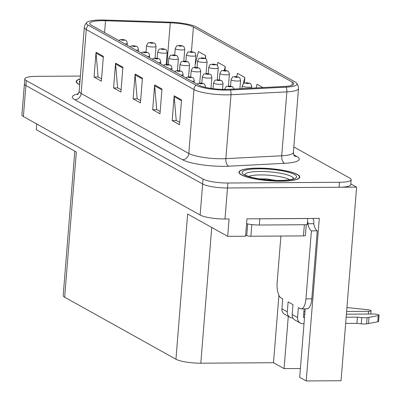 <?xml version="1.0" encoding="UTF-8"?>
<svg xmlns="http://www.w3.org/2000/svg" width="401" height="401" viewBox="0 0 401 401"><rect width="100%" height="100%" fill="white"/><g stroke="black" fill="none" stroke-linecap="round" stroke-linejoin="round"><path stroke-width="0.6" d="M288.279 316.354L284.073 368.609L273.497 362.715L200.811 363.196A19.058 3.799 -175.4 0 1 175.954 359.231L187.638 214.034L227.688 236.349L245.567 236.234L246.966 218.861L319.301 218.38L306.219 380.95L299.702 377.316L305.011 311.296A20.326 7.975 -90.4 0 0 305.151 308.84M175.954 359.231L64.651 297.206L76.335 152.009L36.285 129.693L36.747 123.984M80.39 76.065L36.491 76.355A19.058 3.799 4.6 0 0 24.817 78.912L21.925 114.902A19.058 3.799 4.6 0 0 23.388 116.546L200.139 215.036A19.058 3.799 4.6 0 0 224.991 219.001L229.081 218.976L227.688 236.349M23.388 116.546L25.885 85.518A19.058 3.799 4.6 0 1 24.421 83.874A19.058 3.799 4.6 0 0 25.885 85.518L202.635 184.014A19.058 3.799 4.6 0 0 227.487 187.979L356.624 187.127L350.825 183.899M356.624 187.127L341.045 380.719L306.219 380.95M64.651 297.206A19.058 3.799 -175.4 0 1 63.183 295.562L74.802 151.157M273.497 362.715L278.916 295.377M300.409 368.499L284.073 368.609M281.076 181.192A30.491 6.08 4.6 0 0 299.753 177.107A30.491 6.08 4.6 0 0 257.637 168.129A30.491 6.08 4.6 0 0 238.961 172.214A30.491 6.08 4.6 0 0 281.076 181.192M225.492 89.418A20.326 4.055 -175.4 0 1 198.976 85.187L91.288 25.178A20.326 4.055 -175.4 0 1 89.724 23.423A20.326 4.055 -175.4 0 1 105.538 20.742L170.28 22.822A20.326 4.055 -175.4 0 1 193.427 27.007L292.229 82.065A20.326 4.055 -175.4 0 1 293.798 83.819A20.326 4.055 -175.4 0 1 284.474 86.456L228.62 89.328A20.326 4.055 -175.4 0 1 225.492 89.418M226.745 90.115A23.594 4.702 4.6 0 0 230.375 90.014L286.234 87.142A23.594 4.702 4.6 0 0 296.655 83.107A23.594 4.702 4.6 0 0 295.236 82.045L196.435 26.987A23.594 4.702 4.6 0 0 169.568 22.13L104.821 20.05A23.594 4.702 4.6 0 0 87.017 22.261A23.594 4.702 4.6 0 0 88.285 25.198L195.974 85.207A23.594 4.702 4.6 0 0 226.745 90.115M24.817 78.912A19.058 3.799 4.6 0 0 26.286 80.556L25.885 85.518L202.635 184.014A19.058 3.799 4.6 0 0 227.487 187.979L339.091 187.242A19.058 3.799 4.6 0 0 350.765 184.691L351.161 179.723A19.058 3.799 4.6 0 0 349.697 178.079L293.818 146.941M101.563 78.852L98.09 76.912L96.05 53.107A5.083 4.561 -60.9 0 1 96.05 52.245L94.05 77.067L101.378 81.147L103.373 56.33L96.05 52.245M98.31 77.037L94.05 77.067M121.097 89.734L117.623 87.799L115.583 63.995A5.083 4.561 -60.9 0 1 115.583 63.132L113.583 87.954L120.912 92.035L122.906 67.218L115.583 63.132M117.849 87.924L113.583 87.954M179.703 122.395L176.229 120.46L174.189 96.656A5.083 4.561 -60.9 0 1 174.189 95.794L172.194 120.611L179.518 124.696L181.518 99.874L174.189 95.794M176.455 120.586L172.194 120.611M160.169 111.508L156.696 109.573L154.656 85.769A5.083 4.561 -60.9 0 1 154.656 84.907L152.656 109.724L159.984 113.809L161.979 88.987L154.656 84.907M156.916 109.699L152.656 109.724M140.631 100.621L137.162 98.686L135.122 74.882A5.083 4.561 -60.9 0 1 135.117 74.02L133.122 98.841L140.445 102.922L142.445 78.1L135.117 74.02M137.383 98.811L133.122 98.841M80.16 78.932A30.491 6.08 4.6 0 0 76.23 81.533A30.491 6.08 4.6 0 0 79.694 84.721M26.286 80.556L203.031 179.046A19.058 3.799 4.6 0 0 227.888 183.016L339.492 182.28A19.058 3.799 4.6 0 0 351.161 179.723M205.502 58.686L205.743 55.654L198.42 51.574L195.167 64.777M263.001 87.558L257.026 84.23L256.119 87.914M224.976 70.335L225.282 66.541L217.954 62.456L217.242 65.358M244.359 83.067L244.816 77.428L237.487 73.343L236.685 76.621M244.816 77.428L243.257 83.764M225.282 66.541L224.354 70.305M205.743 55.654L205.056 58.451M292.189 314.554A6.351 5.704 119.1 0 0 294.941 320.063L300.309 323.056A6.351 5.704 -60.9 0 1 297.562 317.547L292.189 314.554L292.986 304.625L288.103 301.903L287.306 311.833L281.933 308.84L282.73 298.91L281.021 297.958A12.707 4.982 89.6 0 1 277.136 282.825L280.9 236.044M361.722 317.612L361.221 323.818L356.925 323.356L357.426 317.151L361.722 317.612A6.351 1.268 4.6 0 0 367.105 317.677L378.248 315.627A4.055 0.807 -175.4 0 0 379.075 315.211A4.055 0.807 -175.4 0 0 373.476 314.018L346.399 314.194M304.76 314.469L303.647 314.479M312.77 218.425A6.351 5.704 -60.9 0 1 313.858 222.46L313.757 223.698A12.707 4.982 -90.4 0 0 317.266 230.841L311.422 230.881L305.953 298.885A12.707 4.982 89.6 0 1 301.151 308.87A12.707 4.982 89.6 0 1 300.068 308.575L298.359 307.622L297.562 317.547M257.718 218.786A12.707 2.531 4.6 0 0 259.833 218.816L307.747 218.5A12.707 2.531 -175.4 0 1 307.657 218.46M246.575 223.683A12.707 2.531 4.6 0 0 259.332 225.021L307.246 224.705L307.747 218.5M313.757 223.698L307.913 223.738L308.013 222.495L307.427 222.5M311.422 230.881A12.707 4.982 89.6 0 1 307.913 223.738M317.266 230.841L311.793 298.845A12.707 4.982 89.6 0 1 306.996 308.83L301.151 308.87M304.098 308.85L303.402 317.507L304.514 317.502M281.933 308.84A6.351 5.704 119.1 0 0 284.685 314.349L290.053 317.341A6.351 5.704 -60.9 0 1 287.306 311.833M292.895 317.998L292.65 317.998A6.351 5.704 -60.9 0 1 290.053 317.341M346.92 307.722A6.351 1.268 4.6 0 1 349.386 307.803L367.547 309.662A4.055 0.807 -175.4 0 1 371.075 310.75A4.055 0.807 -175.4 0 1 368.589 311.296L368.369 314.053M303.868 311.722L304.981 311.717M346.619 311.442L368.589 311.296M304.013 323.707L302.905 323.712A6.351 5.704 -60.9 0 1 300.309 323.056M356.925 323.356L345.657 323.432M346.153 317.226L357.426 317.151M361.221 323.818A6.351 1.268 4.6 0 0 366.604 323.883L377.752 321.833A4.055 0.807 4.6 0 0 378.579 321.417L379.075 315.211M366.604 323.883L367.105 317.677M368.499 323.552L368.995 317.346M249.988 83.473A3.178 2.797 116.7 0 0 249.848 83.398A3.178 2.797 116.7 0 0 248.665 83.132A1.589 0.316 4.6 0 0 246.625 82.817A1.589 0.316 4.6 0 0 245.773 83.167A1.589 0.316 4.6 0 0 247.843 83.498A1.589 0.316 4.6 0 0 248.72 83.162L246.6 83.107L248.665 83.132M248.72 83.162A3.178 2.902 -58.1 0 1 250.149 83.568C250.755 83.528 251.282 84.551 251.733 86.641A4.762 0.947 -175.4 0 1 248.815 87.278A4.762 0.947 -175.4 0 1 242.234 85.879C244.655 81.518 242.986 83.834 246.354 82.741L249.848 83.398M238.821 77.253A3.178 2.797 116.7 0 0 238.68 77.177A3.178 2.797 116.7 0 0 237.502 76.912A1.589 0.316 4.6 0 0 235.457 76.596A1.589 0.316 4.6 0 0 234.61 76.947A1.589 0.316 4.6 0 0 236.68 77.278A1.589 0.316 4.6 0 0 237.557 76.942L235.437 76.887L237.502 76.912M237.557 76.942A3.178 2.902 -58.1 0 1 238.986 77.348C239.587 77.308 240.119 78.33 240.57 80.421A4.762 0.947 -175.4 0 1 237.653 81.057A4.762 0.947 -175.4 0 1 231.071 79.654C233.492 75.298 231.818 77.614 235.186 76.521L238.68 77.177M227.658 71.032A3.178 2.797 116.7 0 0 227.517 70.957A3.178 2.797 116.7 0 0 226.339 70.691A1.589 0.316 4.6 0 0 224.294 70.376A1.589 0.316 4.6 0 0 223.442 70.721A1.589 0.316 4.6 0 0 225.517 71.052A1.589 0.316 4.6 0 0 226.39 70.721L224.274 70.661L226.339 70.691M226.39 70.721A3.178 2.902 -58.1 0 1 227.823 71.127C228.425 71.082 228.951 72.11 229.402 74.2A4.762 0.947 -175.4 0 1 226.485 74.837A4.762 0.947 -175.4 0 1 219.908 73.433C222.329 69.077 220.655 71.393 224.024 70.3L227.517 70.957M216.495 64.812A3.178 2.797 116.7 0 0 216.355 64.731A3.178 2.797 116.7 0 0 215.172 64.466A1.589 0.316 4.6 0 0 213.131 64.15A1.589 0.316 4.6 0 0 212.279 64.501A1.589 0.316 4.6 0 0 214.35 64.832A1.589 0.316 4.6 0 0 215.227 64.496L213.106 64.441L215.172 64.466M215.227 64.496A3.178 2.902 -58.1 0 1 216.655 64.902C217.262 64.862 217.788 65.884 218.239 67.975A4.762 0.947 -175.4 0 1 215.322 68.616A4.762 0.947 -175.4 0 1 208.741 67.213C211.162 62.857 209.492 65.168 212.861 64.08L216.355 64.731M232.44 86.741A3.178 2.797 116.7 0 0 232.299 86.666A3.178 2.797 116.7 0 0 231.121 86.4A1.589 0.316 4.6 0 0 229.076 86.085A1.589 0.316 4.6 0 0 228.229 86.436A1.589 0.316 4.6 0 0 230.299 86.766A1.589 0.316 4.6 0 0 231.171 86.431L229.056 86.375L231.121 86.4M231.171 86.431A3.178 2.902 -58.1 0 1 232.605 86.837L234.139 89.047M221.277 80.521A3.178 2.797 116.7 0 0 221.136 80.446A3.178 2.797 116.7 0 0 219.954 80.18A1.589 0.316 4.6 0 0 217.913 79.864A1.589 0.316 4.6 0 0 217.061 80.215A1.589 0.316 4.6 0 0 219.131 80.546A1.589 0.316 4.6 0 0 220.009 80.21L217.888 80.155L219.954 80.18M220.009 80.21A3.178 2.902 -58.1 0 1 221.437 80.616C222.044 80.576 222.57 81.598 223.021 83.689A4.762 0.947 -175.4 0 1 220.104 84.325A4.762 0.947 -175.4 0 1 213.522 82.927C215.944 78.566 214.274 80.882 217.643 79.789L221.136 80.446M210.109 74.3A3.178 2.797 116.7 0 0 209.969 74.225A3.178 2.797 116.7 0 0 208.791 73.959A1.589 0.316 4.6 0 0 206.746 73.644A1.589 0.316 4.6 0 0 205.898 73.995A1.589 0.316 4.6 0 0 207.969 74.32A1.589 0.316 4.6 0 0 208.846 73.99L206.726 73.929L208.791 73.959M208.846 73.99A3.178 2.902 -58.1 0 1 210.274 74.396C210.876 74.35 211.407 75.378 211.858 77.468A4.762 0.947 -175.4 0 1 208.941 78.105A4.762 0.947 -175.4 0 1 202.36 76.701C204.781 72.345 203.106 74.661 206.48 73.568L209.969 74.225M198.946 68.08A3.178 2.797 116.7 0 0 198.806 68.005A3.178 2.797 116.7 0 0 197.628 67.739A1.589 0.316 4.6 0 0 195.583 67.423A1.589 0.316 4.6 0 0 194.736 67.769A1.589 0.316 4.6 0 0 196.806 68.1A1.589 0.316 4.6 0 0 197.678 67.764L195.563 67.709L197.628 67.739M197.678 67.764A3.178 2.902 -58.1 0 1 199.112 68.175C199.713 68.13 200.239 69.157 200.695 71.248A4.762 0.947 -175.4 0 1 197.778 71.884A4.762 0.947 -175.4 0 1 191.197 70.481C193.618 66.125 191.944 68.436 195.312 67.348L198.806 68.005M203.708 83.779A3.178 2.797 116.7 0 0 203.568 83.704A3.178 2.797 116.7 0 0 202.39 83.438A1.589 0.316 4.6 0 0 200.345 83.122A1.589 0.316 4.6 0 0 199.498 83.473A1.589 0.316 4.6 0 0 201.568 83.804A1.589 0.316 4.6 0 0 202.445 83.468L200.325 83.413L202.39 83.438M202.445 83.468A3.178 2.902 -58.1 0 1 203.873 83.874C204.475 83.834 205.006 84.857 205.457 86.947A4.762 0.947 -175.4 0 1 205.081 87.273M192.545 77.558A3.178 2.797 116.7 0 0 192.405 77.483A3.178 2.797 116.7 0 0 191.227 77.218A1.589 0.316 4.6 0 0 189.182 76.902A1.589 0.316 4.6 0 0 188.33 77.253A1.589 0.316 4.6 0 0 190.405 77.578A1.589 0.316 4.6 0 0 191.277 77.248L189.157 77.187L191.227 77.218M191.277 77.248A3.178 2.902 -58.1 0 1 192.711 77.654C193.312 77.609 193.838 78.636 194.29 80.726A4.762 0.947 -175.4 0 1 192.084 81.343M181.382 71.338A3.178 2.797 116.7 0 0 181.242 71.263A3.178 2.797 116.7 0 0 180.059 70.997A1.589 0.316 4.6 0 0 178.019 70.681A1.589 0.316 4.6 0 0 177.167 71.027A1.589 0.316 4.6 0 0 179.237 71.358A1.589 0.316 4.6 0 0 180.114 71.022L177.994 70.967L180.059 70.997M180.114 71.022A3.178 2.902 -58.1 0 1 181.543 71.433C182.149 71.388 182.676 72.416 183.127 74.506A4.762 0.947 -175.4 0 1 180.921 75.122M170.214 65.117A3.178 2.797 116.7 0 0 170.074 65.037A3.178 2.797 116.7 0 0 168.896 64.772A1.589 0.316 4.6 0 0 166.851 64.456A1.589 0.316 4.6 0 0 166.004 64.807A1.589 0.316 4.6 0 0 168.074 65.137A1.589 0.316 4.6 0 0 168.951 64.802L166.831 64.746L168.896 64.772M168.951 64.802A3.178 2.902 -58.1 0 1 170.38 65.208C170.981 65.168 171.513 66.19 171.964 68.28A4.762 0.947 -175.4 0 1 169.753 68.902M248.58 176.43A21.985 4.381 -175.4 0 1 260.505 174.916A21.985 4.381 -175.4 0 1 289.582 179.728M275.793 180.395L266.85 178.936L259.086 178.851M280.956 181.122A30.175 6.015 -175.4 0 1 239.277 172.24A30.175 6.015 -175.4 0 1 257.758 168.194A30.175 6.015 -175.4 0 1 299.432 177.077A30.175 6.015 -175.4 0 1 280.956 181.122M245.668 234.981L246.735 235.577A3.178 0.632 4.6 0 0 250.881 236.239L303.467 235.893A3.178 0.632 4.6 0 0 305.412 235.467L306.279 224.71M266.85 178.936L275.101 180.375M79.704 84.591A30.175 6.015 -175.4 0 1 76.546 81.558A30.175 6.015 -175.4 0 1 80.15 79.067M205.327 58.586A3.178 2.797 116.7 0 0 205.187 58.511A3.178 2.797 116.7 0 0 204.009 58.245A1.589 0.316 4.6 0 0 201.964 57.929A1.589 0.316 4.6 0 0 201.117 58.28A1.589 0.316 4.6 0 0 203.187 58.611A1.589 0.316 4.6 0 0 204.064 58.275L201.944 58.22L204.009 58.245M204.064 58.275A3.178 2.902 -58.1 0 1 205.492 58.681C206.094 58.641 206.625 59.664 207.076 61.754A4.762 0.947 -175.4 0 1 204.159 62.396A4.762 0.947 -175.4 0 1 197.578 60.992C199.999 56.636 198.325 58.947 201.693 57.859L205.187 58.511M194.164 52.366A3.178 2.797 116.7 0 0 194.024 52.29A3.178 2.797 116.7 0 0 192.846 52.025A1.589 0.316 4.6 0 0 190.801 51.709A1.589 0.316 4.6 0 0 189.949 52.06A1.589 0.316 4.6 0 0 192.024 52.391A1.589 0.316 4.6 0 0 192.896 52.055L190.776 52L192.846 52.025M192.896 52.055A3.178 2.902 -58.1 0 1 194.33 52.461C194.931 52.421 195.457 53.443 195.909 55.533A4.762 0.947 -175.4 0 1 192.991 56.17A4.762 0.947 -175.4 0 1 186.415 54.772C188.831 50.411 187.162 52.726 190.53 51.634L194.024 52.29M183.001 46.145A3.178 2.797 116.7 0 0 182.861 46.07A3.178 2.797 116.7 0 0 181.678 45.804A1.589 0.316 4.6 0 0 179.638 45.488A1.589 0.316 4.6 0 0 178.786 45.839A1.589 0.316 4.6 0 0 180.856 46.17A1.589 0.316 4.6 0 0 181.733 45.834L179.613 45.779L181.678 45.804M181.733 45.834A3.178 2.902 -58.1 0 1 183.162 46.24C183.768 46.2 184.295 47.223 184.746 49.313A4.762 0.947 -175.4 0 1 181.828 49.95A4.762 0.947 -175.4 0 1 175.247 48.546C177.668 44.19 175.999 46.506 179.367 45.413L182.861 46.07M187.783 61.859A3.178 2.797 116.7 0 0 187.643 61.779A3.178 2.797 116.7 0 0 186.46 61.513A1.589 0.316 4.6 0 0 184.42 61.198A1.589 0.316 4.6 0 0 183.568 61.548A1.589 0.316 4.6 0 0 185.638 61.879A1.589 0.316 4.6 0 0 186.515 61.543L184.395 61.488L186.46 61.513M186.515 61.543A3.178 2.902 -58.1 0 1 187.944 61.949C188.55 61.909 189.077 62.932 189.528 65.022A4.762 0.947 -175.4 0 1 186.61 65.664A4.762 0.947 -175.4 0 1 180.029 64.26C182.45 59.904 180.781 62.215 184.149 61.127L187.643 61.779M176.615 55.634A3.178 2.797 116.7 0 0 176.475 55.559A3.178 2.797 116.7 0 0 175.297 55.293A1.589 0.316 4.6 0 0 173.252 54.977A1.589 0.316 4.6 0 0 172.405 55.328A1.589 0.316 4.6 0 0 174.475 55.659A1.589 0.316 4.6 0 0 175.352 55.323L173.232 55.268L175.297 55.293M175.352 55.323A3.178 2.902 -58.1 0 1 176.781 55.729C177.382 55.689 177.914 56.711 178.365 58.802A4.762 0.947 -175.4 0 1 175.448 59.443A4.762 0.947 -175.4 0 1 168.866 58.04C171.287 53.684 169.613 55.995 172.981 54.902L176.475 55.559M165.453 49.413A3.178 2.797 116.7 0 0 165.312 49.338A3.178 2.797 116.7 0 0 164.134 49.072A1.589 0.316 4.6 0 0 162.089 48.757A1.589 0.316 4.6 0 0 161.237 49.107A1.589 0.316 4.6 0 0 163.312 49.438A1.589 0.316 4.6 0 0 164.184 49.102L162.069 49.047L164.134 49.072M164.184 49.102A3.178 2.902 -58.1 0 1 165.618 49.508C166.22 49.468 166.746 50.491 167.202 52.581A4.762 0.947 -175.4 0 1 164.28 53.218A4.762 0.947 -175.4 0 1 157.703 51.819C160.124 47.458 158.45 49.774 161.819 48.681L165.312 49.338M154.29 43.193A3.178 2.797 116.7 0 0 154.149 43.118A3.178 2.797 116.7 0 0 152.966 42.852A1.589 0.316 4.6 0 0 150.926 42.536A1.589 0.316 4.6 0 0 150.074 42.887A1.589 0.316 4.6 0 0 152.144 43.213A1.589 0.316 4.6 0 0 153.022 42.882L150.901 42.822L152.966 42.852M153.022 42.882A3.178 2.902 -58.1 0 1 154.45 43.288C155.057 43.243 155.583 44.27 156.034 46.361A4.762 0.947 -175.4 0 1 153.117 46.997A4.762 0.947 -175.4 0 1 146.535 45.594C148.956 41.238 147.287 43.554 150.656 42.461L154.149 43.118M159.052 58.892A3.178 2.797 116.7 0 0 158.911 58.817A3.178 2.797 116.7 0 0 157.733 58.551A1.589 0.316 4.6 0 0 155.688 58.235A1.589 0.316 4.6 0 0 154.836 58.586A1.589 0.316 4.6 0 0 156.911 58.917A1.589 0.316 4.6 0 0 157.783 58.581L155.663 58.526L157.733 58.551M157.783 58.581A3.178 2.902 -58.1 0 1 159.217 58.987C159.819 58.947 160.345 59.97 160.796 62.06A4.762 0.947 -175.4 0 1 158.59 62.681M147.889 52.671A3.178 2.797 116.7 0 0 147.748 52.596A3.178 2.797 116.7 0 0 146.565 52.331A1.589 0.316 4.6 0 0 144.525 52.015A1.589 0.316 4.6 0 0 143.673 52.366A1.589 0.316 4.6 0 0 145.743 52.696A1.589 0.316 4.6 0 0 146.621 52.361L144.5 52.305L146.565 52.331M146.621 52.361A3.178 2.902 -58.1 0 1 148.049 52.767C148.656 52.726 149.182 53.749 149.633 55.839A4.762 0.947 -175.4 0 1 147.428 56.456M136.721 46.451A3.178 2.797 116.7 0 0 136.581 46.376A3.178 2.797 116.7 0 0 135.403 46.11A1.589 0.316 4.6 0 0 133.358 45.794A1.589 0.316 4.6 0 0 132.51 46.145A1.589 0.316 4.6 0 0 134.581 46.471A1.589 0.316 4.6 0 0 135.458 46.14L133.338 46.08L135.403 46.11M135.458 46.14A3.178 2.902 -58.1 0 1 136.886 46.546C137.488 46.501 138.014 47.529 138.47 49.619A4.762 0.947 -175.4 0 1 136.26 50.235M125.558 40.23A3.178 2.797 116.7 0 0 125.418 40.155A3.178 2.797 116.7 0 0 124.24 39.889A1.589 0.316 4.6 0 0 122.195 39.574A1.589 0.316 4.6 0 0 121.343 39.92A1.589 0.316 4.6 0 0 123.418 40.25A1.589 0.316 4.6 0 0 124.29 39.915L122.17 39.859L124.24 39.889M124.29 39.915A3.178 2.902 -58.1 0 1 125.719 40.326C126.325 40.28 126.851 41.308 127.302 43.398A4.762 0.947 -175.4 0 1 125.097 44.015M224.991 219.001L227.888 183.016M200.139 215.036L203.031 179.046M200.811 363.196L211.733 227.462M293.717 154.761L296.76 156.455A31.764 6.331 -175.4 0 1 284.64 163.317L228.781 166.189A31.764 6.331 -175.4 0 1 182.47 159.713L74.781 99.704A6.351 5.704 119.1 0 0 81.122 93.458L188.811 153.473A25.408 5.068 4.6 0 0 221.953 158.761A25.408 5.068 4.6 0 0 225.863 158.651L281.718 155.778A25.408 5.068 4.6 0 0 293.372 152.48C293.738 154.946 294.144 156.144 294.585 156.059M74.781 99.704A31.764 6.331 -175.4 0 1 78.205 93.834M79.167 91.268A25.408 5.068 4.6 0 0 81.122 93.458L86.265 29.549A25.408 5.068 -175.4 0 1 84.31 27.358L79.167 91.268C78.401 93.654 77.809 94.771 77.393 94.611M296.655 83.107L298.169 85.739L298.514 88.571A25.408 5.068 -175.4 0 1 286.86 91.864L231.006 94.741A25.408 5.068 -175.4 0 1 227.096 94.852A25.408 5.068 -175.4 0 1 193.954 89.558A6.351 5.704 -60.9 0 1 195.974 85.207M230.375 90.014A6.351 3.444 -92.9 0 1 231.006 94.741L225.863 158.651A6.351 3.444 87.1 0 0 228.781 166.189M284.64 163.317A6.351 3.444 87.1 0 1 281.718 155.778L286.86 91.864A6.351 3.444 -92.9 0 0 286.234 87.142M88.285 25.198A6.351 5.704 119.1 0 0 86.265 29.549L193.954 89.558L188.811 153.473A6.351 5.704 119.1 0 1 182.47 159.713M339.492 182.28L339.091 187.242M294.474 155.959A6.351 5.704 119.1 0 0 296.76 156.455M193.427 27.007L191.442 51.669M170.28 22.822L166.936 64.386M105.538 20.742L104.586 32.586M292.229 82.065L291.973 85.298M135.122 74.882L142.38 78.927M154.656 85.769L161.914 89.814M174.189 96.656L181.447 100.696M115.583 63.995L122.841 68.04M96.05 53.107L103.308 57.153M259.332 225.021L259.833 218.816M311.793 298.845L305.953 298.885M378.248 315.627L377.752 321.833M224.851 89.418A4.762 0.947 -175.4 0 1 224.69 89.147C227.111 84.791 225.437 87.102 228.806 86.009L232.299 86.666M244.931 174.776A24.341 4.852 -175.4 0 1 259.838 171.463A24.341 4.852 -175.4 0 1 293.452 178.681M279.858 180.51A27.318 5.444 -175.4 0 1 244.229 174.826A27.318 5.444 -175.4 0 1 258.856 168.806A27.318 5.444 -175.4 0 1 294.479 174.495A27.318 5.444 -175.4 0 1 279.858 180.51M303.467 235.893L304.364 224.725M250.881 236.239L251.818 224.58M246.735 235.577L247.673 223.923M79.839 82.892A27.318 5.444 -175.4 0 1 80.01 80.761M87.017 22.261L85.097 24.621L84.31 27.358M298.514 88.571L293.372 152.48M371.075 310.75L370.81 314.033M242.014 88.641L242.234 85.879M251.612 88.145L251.733 86.641M230.55 86.145L231.071 79.654M239.898 88.751L240.57 80.421M219.382 79.924L219.908 73.433M228.455 86.02L229.402 74.2M208.219 73.704L208.741 67.213M217.287 79.799L218.239 67.975M224.665 89.418L224.69 89.147M213.061 88.666L213.522 82.927M222.565 89.388L223.021 83.689M201.838 83.187L202.36 76.701M210.981 88.38L211.858 77.468M190.675 76.962L191.197 70.481M199.743 83.057L200.695 71.248M196.976 84.07L198.239 83.318L200.074 83.047L203.568 83.704M205.422 87.353L205.457 86.947M185.813 77.849L187.072 77.097L188.911 76.827L192.405 77.483M194.149 82.496L194.29 80.726M174.646 71.629L175.909 70.872L177.748 70.606L181.242 71.263M182.986 76.275L183.127 74.506M163.483 65.408L164.746 64.651L166.58 64.386L170.074 65.037M171.818 70.055L171.964 68.28M244.971 175.097L244.735 174.61C244.961 174.455 243.562 174.901 251.081 177.182C259.447 179.302 268.946 180.39 279.587 180.435C285.527 180.35 289.773 179.914 292.319 179.117L293.667 178.55L293.357 178.991M239.277 172.24L239.207 173.112M299.432 177.077L299.362 177.949M76.546 81.558L76.476 82.431M197.056 67.483L197.578 60.992M206.124 73.578L207.076 61.754M185.889 61.258L186.415 54.772M194.961 67.358L195.909 55.533M174.726 55.037L175.247 48.546M183.793 61.137L184.746 49.313M179.508 70.741L180.029 64.26M188.58 76.837L189.528 65.022M168.345 64.521L168.866 58.04M177.412 70.611L178.365 58.802M157.182 58.3L157.703 51.819M166.25 64.391L167.202 52.581M146.014 52.08L146.535 45.594M155.087 58.17L156.034 46.361M152.32 59.183L153.578 58.431L155.418 58.16L158.911 58.817M160.656 63.829L160.796 62.06M141.152 52.962L142.415 52.21L144.255 51.94L147.748 52.596M149.493 57.609L149.633 55.839M129.989 46.742L131.252 45.99L133.087 45.719L136.581 46.376M138.325 51.388L138.47 49.619M118.826 40.521L120.084 39.764L121.924 39.498L125.418 40.155M127.162 45.168L127.302 43.398"/></g></svg>
